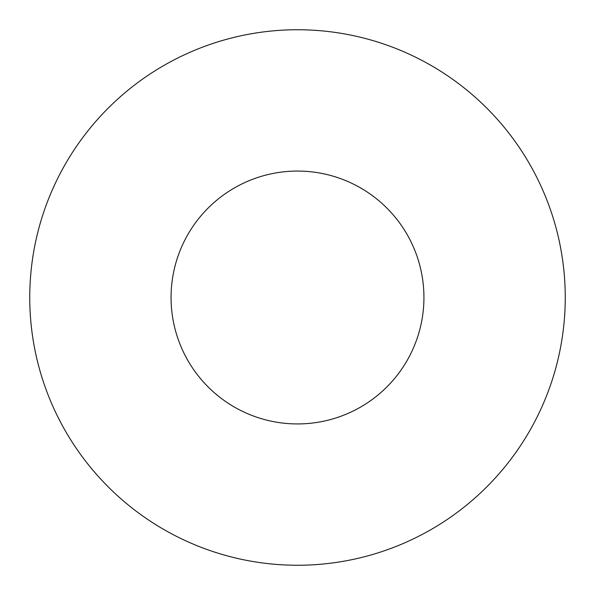 <?xml version="1.0" encoding="UTF-8"?>
<svg xmlns="http://www.w3.org/2000/svg" width="595" height="595" viewBox="0 0 595 595"><rect width="100%" height="100%" fill="white"/><g stroke="black" fill="none" stroke-linecap="round" stroke-linejoin="round"><path stroke-width="0.89" d="M29.75 297.5A267.75 267.75 0 0 0 297.5 565.25A267.75 267.75 0 0 0 565.25 297.5A267.75 267.75 0 0 0 297.5 29.75A267.75 267.75 0 0 0 29.75 297.5M171.062 297.5A126.438 126.438 0 0 0 297.5 423.938A126.438 126.438 0 0 0 423.938 297.5A126.438 126.438 0 0 0 297.5 171.062A126.438 126.438 0 0 0 171.062 297.5"/></g></svg>
